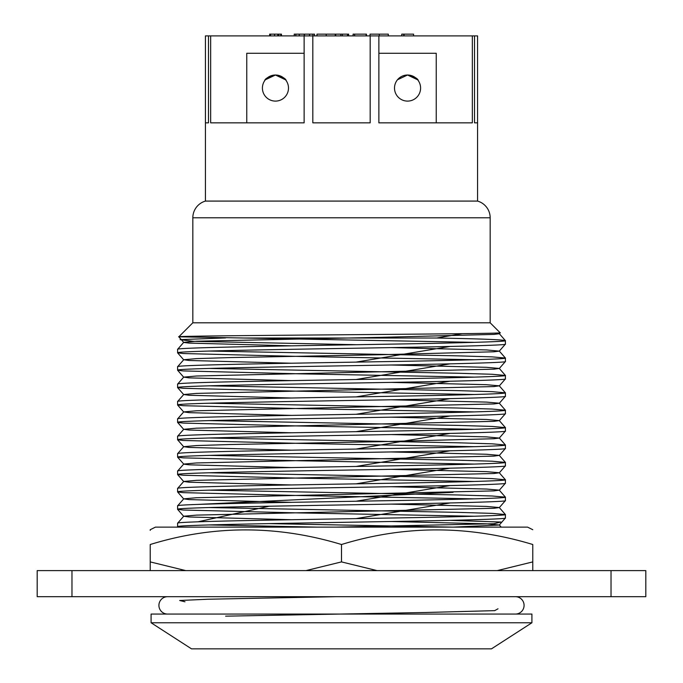<?xml version="1.0" encoding="UTF-8"?>
<svg xmlns="http://www.w3.org/2000/svg" width="683" height="683" viewBox="0 0 683 683"><rect width="100%" height="100%" fill="white"/><g stroke="black" fill="none" stroke-linecap="round" stroke-linejoin="round"><path stroke-width="1.02" d="M611.029 596.686L611.029 570.604L645.811 570.604L645.811 596.686L37.189 596.686L37.189 570.604L71.971 570.604L71.971 596.686M611.029 570.604L71.971 570.604M490.172 217.8L192.828 217.8A17.391 17.391 0 0 1 205.429 201.084L205.429 122.838L208.486 122.838L208.486 35.892L208.486 122.838L205.429 122.838L205.429 35.892L210.663 35.892L210.663 122.838L304.131 122.838L246.768 122.838L246.768 53.274L304.131 53.274L304.131 122.838L304.131 35.892L477.571 35.892L477.571 201.084A17.391 17.391 0 0 1 490.172 217.8L490.172 322.803L500.127 332.758C510.756 334.107 169.461 335.464 178.818 336.813L192.828 322.803L490.172 322.803M474.514 35.892L474.514 122.838L477.571 122.838L474.514 122.838L474.514 35.892M312.823 35.892L312.823 122.838L370.177 122.838L370.177 35.892M418.423 80.85C417.902 78.494 414.282 76.547 407.555 75.01L397.489 79.757M397.557 79.68L407.555 75.01A13.045 13.045 0 0 1 420.591 88.056A13.045 13.045 0 0 1 407.555 101.101A13.045 13.045 0 0 1 394.509 88.056A13.045 13.045 0 0 1 407.555 75.01L417.637 79.791M378.869 53.274L378.869 122.838L436.232 122.838L436.232 53.274L378.869 53.274M286.314 80.85C285.801 78.494 282.181 76.547 275.445 75.01L265.388 79.757M264.577 80.85C265.106 78.494 268.726 76.547 275.445 75.01A13.045 13.045 0 0 1 288.491 88.056A13.045 13.045 0 0 1 275.445 101.101A13.045 13.045 0 0 1 262.409 88.056A13.045 13.045 0 0 1 275.445 75.01L285.537 79.791M280.798 35.892L280.798 34.15L281.464 34.15L281.464 35.892M270.69 34.15L269.648 34.15L269.648 35.892M280.798 34.15L270.545 34.15L270.545 35.892M388.32 35.892L388.32 34.15L370.032 34.15L370.032 35.892M379.287 34.15L379.287 35.892M366.472 35.892L366.472 34.15L353.094 34.15L353.094 35.892M354.656 34.15L354.656 35.892M366.139 34.15L366.139 35.892M348.637 35.892L348.637 34.15L347.519 34.15L347.519 35.892M335.259 35.892L335.259 34.15L316.98 34.15L316.98 35.892M326.226 34.15L326.226 35.892M312.908 35.892L312.908 34.15L314.522 34.15L314.522 35.892M312.908 34.15L294.236 34.15L294.236 35.892M295.833 34.15L295.833 35.892M299.256 34.15L299.256 35.892M304.225 34.15L304.225 35.892M304.447 34.15L304.447 35.892M309.51 34.15L309.51 35.892M413.574 35.892L413.574 34.15L401.758 34.15L401.758 35.892M404.08 34.15L404.08 35.892M403.764 34.15L403.764 35.892M347.519 34.15L342.388 34.15L342.388 35.892M342.388 34.15L335.703 34.15L335.703 35.892M340.834 34.15L340.834 35.892M278.792 34.15L278.792 35.892M277.776 34.15L277.776 35.892M274.557 34.15L274.557 35.892M531.912 622.768L151.088 622.768L151.088 614.068L531.912 614.068L531.912 622.768L491.478 648.85L191.522 648.85L151.088 622.768M205.429 201.084L477.571 201.084M472.337 35.892L472.337 122.838L378.869 122.838L378.869 35.892M312.823 122.838L370.177 122.838M192.828 217.8L192.828 322.803M495.508 333.073L499.29 333.748L500.127 332.758M505.394 344.138L505.394 340.655C508.067 341.705 453.06 343.131 383.914 344.249C285.059 345.974 174.259 347.562 177.606 349.354L177.606 352.829C174.259 351.045 285.059 349.448 383.914 347.732C453.06 346.605 508.067 345.18 505.394 344.138L499.29 351.13L493.929 351.788L382.343 354.69L229.915 357.585L196.508 358.618L183.718 359.736L189.071 360.479L291.624 363.228M499.29 333.748L493.929 334.397L382.343 337.3L196.508 341.227L183.718 342.354L177.606 349.354M505.394 518.021L505.394 514.547C508.067 515.597 453.06 517.022 383.914 518.141C285.059 519.857 174.259 521.453 177.606 523.238L177.606 526.721C174.259 524.928 285.059 523.34 383.914 521.624C453.06 520.497 508.067 519.071 505.394 518.021L499.29 525.022L453.085 527.131L269.076 523.63M391.265 504.114L486.492 506.427L499.282 507.546L493.929 508.289L196.508 515.119L183.718 516.237L177.606 523.238M505.394 500.63L505.394 497.156C508.067 498.206 453.06 499.632 383.914 500.75C285.059 502.466 174.259 504.063 177.606 505.855L177.606 509.33C174.259 507.537 285.059 505.949 383.914 504.233C453.06 503.106 508.067 501.681 505.394 500.63L499.29 507.631M391.265 486.723L486.492 489.037L499.282 490.155L493.929 490.898L196.508 497.728L183.718 498.855L177.606 505.855M505.394 483.248L505.394 479.765C508.067 480.815 453.06 482.241 383.914 483.368C285.059 485.084 174.259 486.672 177.606 488.465L177.606 491.939C174.259 490.155 285.059 488.558 383.914 486.842C453.06 485.724 508.067 484.298 505.394 483.248L499.29 490.24M391.265 469.332L486.492 471.646L499.282 472.773L493.929 473.515L196.508 480.337L183.718 481.464L177.606 488.465M505.394 465.857L505.394 462.382C508.067 463.433 453.06 464.85 383.914 465.977C285.059 467.693 174.259 469.289 177.606 471.074L177.606 474.548C174.259 472.764 285.059 471.168 383.914 469.452C453.06 468.333 508.067 466.907 505.394 465.857L499.29 472.858M391.265 451.95L486.492 454.255L499.282 455.382L493.929 456.124L196.508 462.954L183.718 464.073L177.606 471.074M183.718 464.073L177.631 457.2C174.259 455.373 285.059 453.785 383.914 452.061C453.06 450.942 508.067 449.516 505.394 448.466L499.29 455.467M505.394 448.466L505.394 444.992C508.067 446.042 453.06 447.467 383.914 448.586C285.059 450.302 174.259 451.898 177.606 453.683L183.718 446.682L189.071 447.425L291.624 450.174M474.19 464.073L299.086 460.76L183.198 457.858L177.631 457.2L177.606 453.683M505.394 431.075L505.394 427.601C508.067 428.651 453.06 430.077 383.914 431.195C285.059 432.911 174.259 434.508 177.606 436.292L177.606 439.775C174.259 437.982 285.059 436.394 383.914 434.678C453.06 433.551 508.067 432.126 505.394 431.075L499.29 438.076L493.929 438.734L382.343 441.628L229.915 444.531L196.508 445.564L183.718 446.682M391.265 417.168L486.492 419.482L499.282 420.6L493.929 421.343L196.508 428.173L183.718 429.3L177.606 436.292M505.394 413.693L505.394 410.21C508.067 411.26 453.06 412.686 383.914 413.813C285.059 415.529 174.259 417.117 177.606 418.91L177.606 422.384C174.259 420.6 285.059 419.003 383.914 417.287C453.06 416.16 508.067 414.743 505.394 413.693L499.29 420.685M391.265 399.777L486.492 402.091L499.282 403.209L493.929 403.952L196.508 410.782L183.718 411.909L177.606 418.91M505.394 396.302L505.394 392.819C508.067 393.869 453.06 395.295 383.914 396.422C285.059 398.138 174.259 399.726 177.606 401.519L177.606 404.993C174.259 403.209 285.059 401.613 383.914 399.897C453.06 398.778 508.067 397.352 505.394 396.302L499.29 403.303M391.265 382.386L486.492 384.7L499.282 385.827L493.929 386.569L196.508 393.399L183.718 394.518L177.606 401.519M505.394 378.911L505.394 375.437C508.067 376.487 453.06 377.912 383.914 379.031C285.059 380.747 174.259 382.343 177.606 384.128L177.606 387.603C174.259 385.818 285.059 384.222 383.914 382.506C453.06 381.387 508.067 379.961 505.394 378.911L499.29 385.912M391.265 365.004L486.492 367.309L499.282 368.436L493.929 369.179L196.508 376.009L183.718 377.127L177.606 384.128M505.394 361.52L505.394 358.046C508.067 359.096 453.06 360.522 383.914 361.64C285.059 363.356 174.259 364.953 177.606 366.737L177.606 370.22C174.259 368.427 285.059 366.839 383.914 365.123C453.06 363.996 508.067 362.571 505.394 361.52L499.29 368.521M183.718 359.736L177.606 366.737M177.606 526.721L179.441 527.131M208.81 524.928L317.057 527.131M177.606 509.33L183.198 510.03L299.086 512.924L474.19 516.237M208.81 507.546L457.388 512.344L492.101 513.377L505.394 514.547M177.606 491.939L183.198 492.639L299.086 495.534L474.19 498.846M208.81 490.155L457.388 494.962L492.101 495.995L505.394 497.156M177.606 474.548L183.198 475.248L299.086 478.151L474.19 481.464M208.81 472.764L457.388 477.571L492.101 478.604L505.394 479.765M208.81 455.373L457.388 460.18L492.101 461.213L505.394 462.382M177.606 439.775L183.198 440.475L299.086 443.369L474.19 446.682M208.81 437.991L457.388 442.789L492.101 443.822L505.394 444.992M177.606 422.384L183.198 423.084L299.086 425.979L474.19 429.291M208.81 420.6L457.388 425.398L492.101 426.44L505.394 427.601M177.606 404.993L183.198 405.693L299.086 408.596L474.19 411.9M208.81 403.209L457.388 408.016L492.101 409.049L505.394 410.21M177.606 387.603L183.198 388.303L299.086 391.205L474.19 394.518M208.81 385.818L457.388 390.625L492.101 391.658L505.394 392.819M177.606 370.22L183.198 370.92L299.086 373.814L474.19 377.127M208.81 368.427L457.388 373.234L492.101 374.267L505.394 375.437M177.606 352.829L183.198 353.529L299.086 356.424L474.19 359.736M208.81 351.045L457.388 355.843L492.101 356.876L505.394 358.046M462.229 333.663L436.642 338.025L244.309 338.025L474.19 342.345M436.642 338.025C480.251 338.811 503.166 339.69 505.394 340.655L499.282 333.654M244.309 338.025L178.818 336.813L183.71 342.439L189.071 343.097L291.624 345.837M391.265 347.613L486.492 349.927L499.29 351.13M183.718 377.127L189.071 377.87L291.624 380.619M183.718 394.518L189.071 395.261L291.624 398.01M183.718 411.909L189.071 412.652L291.624 415.392M183.718 429.3L189.071 430.042L291.624 432.783M391.265 434.559L486.492 436.872L499.29 438.076M183.71 464.158L189.071 464.816L291.624 467.565M183.718 481.464L189.071 482.207L291.624 484.956M183.718 498.855L189.071 499.597L291.624 502.338M183.718 516.237L189.071 516.98L291.624 519.729M391.265 521.505L486.492 523.81L499.29 525.022M304.131 35.892L210.663 35.892M377.033 570.604L341.5 561.904L341.5 544.513C404.771 525.039 468.529 525.039 532.783 544.513L532.783 570.604L532.783 561.904L497.241 570.604M532.783 529.718L527.592 527.131L155.408 527.131L150.217 529.718L150.217 530.367M532.783 544.513C532.783 525.048 532.783 525.048 532.783 544.513M341.5 561.904L305.967 570.604M185.759 570.604L150.217 561.904L150.217 544.513C213.489 525.039 277.247 525.039 341.5 544.513M150.217 561.904L150.217 570.604M150.217 544.513C150.217 525.048 150.217 525.048 150.217 544.513M502.261 527.131L433.107 527.131M515.392 614.068A8.691 8.691 0 0 0 524.083 605.377A8.691 8.691 0 0 0 515.392 596.686M167.608 614.068A8.691 8.691 0 0 1 158.917 605.377A8.691 8.691 0 0 1 167.608 596.686M225.612 337.931L180.081 339.63L193.05 341.321L356.185 344.702M450.054 346.46L356.185 362.092M450.054 363.851L356.185 379.483M450.054 381.234L356.185 396.874M450.054 398.624L356.185 414.257M450.054 416.015L356.185 431.647M450.054 433.406L356.185 449.038M450.054 450.797L356.185 466.429M450.054 468.179L356.185 483.82M450.054 485.57L356.185 501.202M450.054 502.961L356.185 518.593M450.054 520.352L500.895 522.043L493.835 523.741L336.352 527.131M336.352 596.686L208.025 599.23L179.68 600.502L184.999 601.774M498.001 608.801L494.705 610.645L426.235 612.48L225.612 616.16M198.01 521.795L269.076 506.248M198.01 504.404L453.085 492.349M183.71 359.83L177.631 352.872M183.71 377.212L177.631 370.263M183.71 394.603L177.631 387.645M183.71 411.994L177.631 405.036M183.71 429.385L177.631 422.427M183.71 446.776L177.631 439.818M183.71 481.549L177.631 474.591M183.71 498.94L177.631 491.982M183.71 516.331L177.631 509.373M501.202 527.131L499.282 524.937M505.369 514.504L499.282 507.546M505.369 497.113L499.282 490.155M505.369 479.722L499.282 472.773M505.369 462.34L499.282 455.382M505.369 444.949L499.282 437.991M505.369 427.558L499.282 420.6M505.369 410.167L499.282 403.209M505.369 392.785L499.282 385.827M505.369 375.394L499.282 368.436M505.369 358.003L499.282 351.045"/></g></svg>

